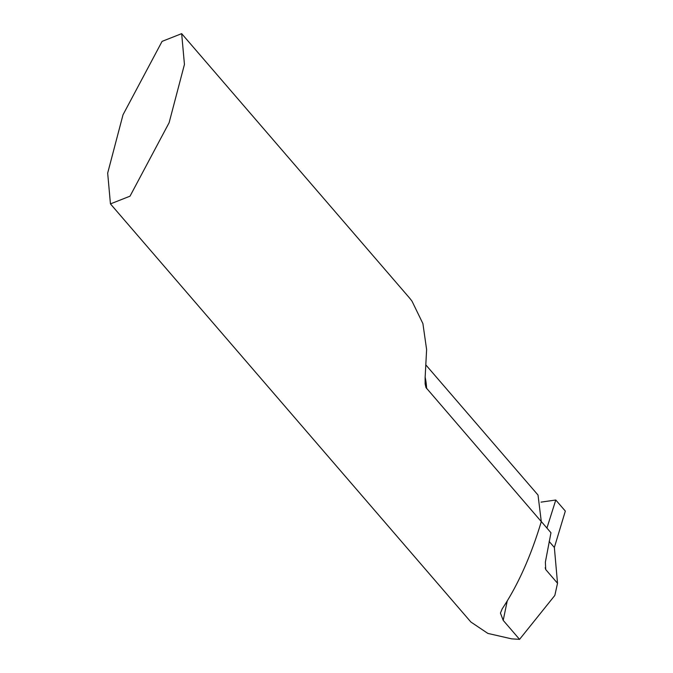 <?xml version="1.0" encoding="UTF-8"?>
<svg xmlns="http://www.w3.org/2000/svg" width="673" height="673" viewBox="0 0 673 673"><rect width="100%" height="100%" fill="white"/><g stroke="black" fill="none" stroke-linecap="round" stroke-linejoin="round"><path stroke-width="1.01" d="M549.168 541.462L554.359 547.486L565.328 511.085L555.78 500.005L546.93 528.078L555.78 500.005L565.328 511.085L554.359 547.486L549.168 541.462L554.359 547.486L557.522 583.247L554.838 595.428L519.564 639.35L503.202 620.371L500.443 613.078L502.218 608.804C517.874 585.258 530.904 556.192 541.294 521.609L538.021 495.05L426.076 365.187M110.448 203.894L107.672 173.112L123.008 114.805L162.084 41.373L181.66 33.65L184.444 64.431L169.108 122.738L130.024 196.171L110.448 203.894L470.881 622.02L487.841 633.402L511.623 638.854L519.564 639.35M545.206 567.743A107.31 96.205 -40.8 0 0 545.719 569.543L557.522 583.247M545.719 569.543L545.366 562.14L550.968 532.755L541.302 521.541M181.66 33.65L408.688 297.02A82.543 74.005 139.2 0 1 412.036 301.235L422.905 323.595L426.615 349.581L425.117 377.73L425.143 384.014L425.975 387.555L541.294 521.609M555.78 500.005L541.025 502.134M503.202 620.371L507.181 601.182M426.632 388.59A82.543 74.005 -40.8 0 0 425.151 377.141"/></g></svg>
